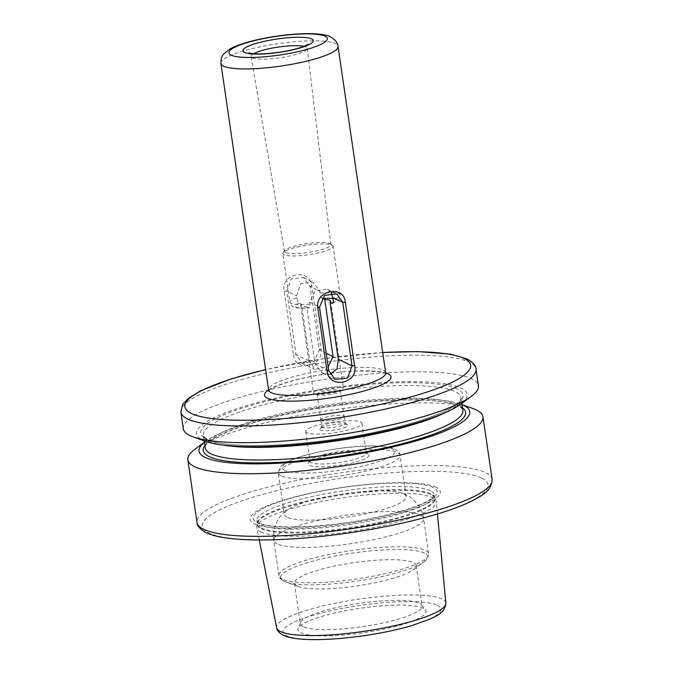 <?xml version="1.0" encoding="UTF-8"?>
<svg xmlns="http://www.w3.org/2000/svg" width="673" height="673" viewBox="0 0 673 673"><rect width="100%" height="100%" fill="white"/><g stroke="black" fill="none" stroke-linecap="round" stroke-linejoin="round"><path stroke-width="0.5" stroke-dasharray="3.37 2.52" d="M321.358 420.398A11.752 2.238 171.7 0 1 320.844 419.868A11.752 2.238 171.7 0 1 330.578 416.2A11.752 2.238 171.7 0 1 343.592 415.939A11.752 2.238 171.7 0 1 344.105 416.469A11.752 2.238 171.7 0 1 334.372 420.137A11.752 2.238 171.7 0 1 321.358 420.398M317.614 394.715A11.752 2.238 171.7 0 1 317.101 394.176A11.752 2.238 171.7 0 1 326.826 390.517A11.752 2.238 171.7 0 1 339.84 390.256A11.752 2.238 171.7 0 1 340.353 390.786A11.752 2.238 171.7 0 1 339.789 391.627A11.752 2.238 171.7 0 1 329.055 394.698A11.752 2.238 171.7 0 1 317.883 394.824A11.752 2.238 171.7 0 1 317.614 394.715M314.123 393.453A15.151 2.885 171.7 0 1 313.458 392.763A15.151 2.885 171.7 0 1 326.001 388.043A15.151 2.885 171.7 0 1 342.776 387.698A15.151 2.885 171.7 0 1 343.44 388.388A15.151 2.885 171.7 0 1 342.708 389.482A15.151 2.885 171.7 0 1 328.87 393.436A15.151 2.885 171.7 0 1 314.476 393.596A15.151 2.885 171.7 0 1 314.123 393.453M330.006 374.381L322.518 373.187L314.964 363.824L306.644 306.804A15.151 2.885 171.7 0 1 301.378 306.08A15.151 2.885 171.7 0 1 300.713 305.391A15.151 2.885 171.7 0 1 301.479 304.28L309.799 361.3L314.72 369.384L328.18 366.785M322.485 298.501C321.534 297.971 320.769 296.17 320.171 293.1L319.911 291.258L313.046 282.231L300.621 283.686L296.625 295.927L296.894 297.769C297.483 300.831 298.257 302.631 299.207 303.17L301.479 304.28M283.913 254.756A25.397 4.846 171.7 0 1 282.803 253.603A25.397 4.846 171.7 0 1 283.148 252.602A25.397 4.846 171.7 0 1 306.274 245.292A25.397 4.846 171.7 0 1 331.949 245.123A25.397 4.846 171.7 0 1 332.454 245.409A25.397 4.846 171.7 0 1 333.068 246.276A25.397 4.846 171.7 0 1 312.036 254.192A25.397 4.846 171.7 0 1 283.913 254.756M285.503 252.468A23.42 4.467 171.7 0 1 284.477 251.424A23.42 4.467 171.7 0 1 284.788 250.482A23.42 4.467 171.7 0 1 306.122 243.735A23.42 4.467 171.7 0 1 329.804 243.576A23.42 4.467 171.7 0 1 330.266 243.845A23.42 4.467 171.7 0 1 330.838 244.661A23.42 4.467 171.7 0 1 311.38 251.954A23.42 4.467 171.7 0 1 285.503 252.468M347.251 424.671A14.2 2.709 -8.3 0 0 332.891 424.764A14.2 2.709 -8.3 0 0 319.953 428.852A14.2 2.709 -8.3 0 0 320.382 430.064A14.2 2.709 -8.3 0 0 337.451 429.5A14.2 2.709 -8.3 0 0 347.529 424.831A14.2 2.709 -8.3 0 0 347.251 424.671M322.291 427.313A11.836 2.255 171.7 0 1 321.77 426.775A11.836 2.255 171.7 0 1 321.93 426.312A11.836 2.255 171.7 0 1 332.706 422.896A11.836 2.255 171.7 0 1 344.677 422.821A11.836 2.255 171.7 0 1 344.904 422.955A11.836 2.255 171.7 0 1 345.19 423.359A11.836 2.255 171.7 0 1 335.39 427.044A11.836 2.255 171.7 0 1 322.291 427.313M367.609 453.711A30.773 5.864 -8.3 0 0 336.5 453.922A30.773 5.864 -8.3 0 0 308.478 462.788A30.773 5.864 -8.3 0 0 309.412 465.396A30.773 5.864 -8.3 0 0 346.393 464.177A30.773 5.864 -8.3 0 0 368.215 454.073A30.773 5.864 -8.3 0 0 367.609 453.711M311.313 462.645A28.401 5.418 171.7 0 1 310.068 461.358A28.401 5.418 171.7 0 1 310.455 460.239A28.401 5.418 171.7 0 1 336.315 452.054A28.401 5.418 171.7 0 1 365.035 451.869A28.401 5.418 171.7 0 1 365.599 452.189A28.401 5.418 171.7 0 1 366.28 453.156A28.401 5.418 171.7 0 1 342.767 462.006A28.401 5.418 171.7 0 1 311.313 462.645M423.292 608.199A64.818 12.358 -8.3 0 0 355.092 609.057A64.818 12.358 -8.3 0 0 298.055 628.431A64.818 12.358 -8.3 0 0 300.688 632.805A64.818 12.358 -8.3 0 0 375.997 630.719A64.818 12.358 -8.3 0 0 425.529 609.831A64.818 12.358 -8.3 0 0 423.292 608.199M302.985 626.664A61.546 11.735 171.7 0 1 300.293 623.871A61.546 11.735 171.7 0 1 300.486 622.508A61.546 11.735 171.7 0 1 354.637 604.118A61.546 11.735 171.7 0 1 419.388 603.302A61.546 11.735 171.7 0 1 421.508 604.85A61.546 11.735 171.7 0 1 422.089 606.104A61.546 11.735 171.7 0 1 371.126 625.284A61.546 11.735 171.7 0 1 302.985 626.664M297.054 586.015A61.546 11.735 171.7 0 1 294.362 583.222A61.546 11.735 171.7 0 1 345.316 564.041A61.546 11.735 171.7 0 1 413.458 562.662A61.546 11.735 171.7 0 1 416.158 565.455A61.546 11.735 171.7 0 1 413.18 569.88A61.546 11.735 171.7 0 1 356.951 585.947A61.546 11.735 171.7 0 1 298.476 586.612A61.546 11.735 171.7 0 1 297.054 586.015M287.018 517.217A61.546 11.735 171.7 0 1 284.326 514.424A61.546 11.735 171.7 0 1 287.304 509.999A61.546 11.735 171.7 0 1 343.524 493.932A61.546 11.735 171.7 0 1 402 493.267A61.546 11.735 171.7 0 1 403.421 493.864A61.546 11.735 171.7 0 1 406.122 496.657A61.546 11.735 171.7 0 1 355.159 515.838A61.546 11.735 171.7 0 1 287.018 517.217M306.955 432.756A28.401 5.418 171.7 0 1 305.71 431.469A28.401 5.418 171.7 0 1 329.232 422.61A28.401 5.418 171.7 0 1 360.678 421.971A28.401 5.418 171.7 0 1 361.923 423.267A28.401 5.418 171.7 0 1 338.401 432.116A28.401 5.418 171.7 0 1 306.955 432.756M321.282 420.415A11.836 2.255 171.7 0 1 320.76 419.876A11.836 2.255 171.7 0 1 330.561 416.183A11.836 2.255 171.7 0 1 343.667 415.922A11.836 2.255 171.7 0 1 344.189 416.461A11.836 2.255 171.7 0 1 334.388 420.145A11.836 2.255 171.7 0 1 321.282 420.415M183.317 428.76A149.12 28.434 171.7 0 1 306.795 382.281A149.12 28.434 171.7 0 1 471.908 378.941A149.12 28.434 171.7 0 1 478.436 385.705M205.677 441.421A136.804 26.079 171.7 0 1 202.514 440.1A136.804 26.079 171.7 0 1 291.872 394.597A136.804 26.079 171.7 0 1 461.266 388.186A136.804 26.079 171.7 0 1 460.635 404.229M436.138 487.294A96.138 18.331 -8.3 0 0 317.101 491.803A96.138 18.331 -8.3 0 0 254.301 523.779A96.138 18.331 -8.3 0 0 373.338 519.278A96.138 18.331 -8.3 0 0 436.138 487.294M260.804 531.939A90.678 17.288 -8.3 0 0 360.778 529.988A90.678 17.288 -8.3 0 0 436.314 501.814A90.678 17.288 -8.3 0 0 436.037 500.771A90.678 17.288 -8.3 0 0 432.318 497.532A90.678 17.288 -8.3 0 0 334.229 499.173A90.678 17.288 -8.3 0 0 256.825 526.917A90.678 17.288 -8.3 0 0 256.859 527.994A90.678 17.288 -8.3 0 0 260.804 531.939M195.069 449.11A149.12 28.434 171.7 0 1 331.309 410.168A149.12 28.434 171.7 0 1 472.993 408.561M204.424 442.254A136.804 26.079 171.7 0 1 205.66 441.303A136.804 26.079 171.7 0 1 330.636 405.583A136.804 26.079 171.7 0 1 460.618 404.111A136.804 26.079 171.7 0 1 462.065 404.666M293.47 354.797C294.623 372.455 323.881 366.625 321.021 349.262L311.767 285.806C309.454 267.576 280.187 273.406 284.208 291.333L293.47 354.797L296.036 354.578L286.774 291.115L291.165 278.992L303.481 277.554L310.06 286.446L319.313 349.901L314.106 361.628L301.933 363.134L296.036 354.578L309.799 361.3M306.644 306.804L308.915 307.914C309.849 308.301 310.169 307.039 309.891 304.12L309.622 302.278L315.107 290.761L327.288 289.188L331.251 292.856M299.207 303.17A20.661 3.937 171.7 0 0 308.915 307.914L309.252 307.99C300.385 308.419 295.195 308.057 293.68 306.905C292.41 306.972 291.148 305.433 289.903 302.27A25.397 4.846 171.7 0 1 296.894 297.769M220.921 63.43A59.174 11.281 171.7 0 1 269.923 44.982A59.174 11.281 171.7 0 1 335.44 43.652A59.174 11.281 171.7 0 1 338.031 46.344M253.544 53.739A28.384 5.409 -8.3 0 0 251.029 56.54A28.384 5.409 -8.3 0 0 252.274 57.802A28.384 5.409 -8.3 0 0 283.636 57.18A28.384 5.409 -8.3 0 0 307.208 48.347A28.384 5.409 -8.3 0 0 305.963 47.026A28.384 5.409 -8.3 0 0 304.003 46.378M320.171 293.1A25.397 4.846 171.7 0 1 339.049 293.79A25.397 4.846 171.7 0 1 340.168 294.942A25.397 4.846 171.7 0 1 333.169 299.443M309.891 304.12A25.397 4.846 171.7 0 1 291.014 303.422A25.397 4.846 171.7 0 1 289.903 302.27L282.803 253.603M424.503 553.063A74.324 14.167 -8.3 0 0 332.47 556.546A74.324 14.167 -8.3 0 0 283.922 581.27A74.324 14.167 -8.3 0 0 285.638 581.994A74.324 14.167 -8.3 0 0 356.261 581.194A74.324 14.167 -8.3 0 0 424.158 561.778A74.324 14.167 -8.3 0 0 424.503 553.063M282.231 579.15A75.746 14.444 171.7 0 1 278.916 575.718A75.746 14.444 171.7 0 1 341.632 552.104A75.746 14.444 171.7 0 1 425.496 550.405A75.746 14.444 171.7 0 1 428.81 553.845A75.746 14.444 171.7 0 1 366.095 577.451A75.746 14.444 171.7 0 1 282.231 579.15M277.074 543.809A75.746 14.444 171.7 0 1 273.76 540.369A75.746 14.444 171.7 0 1 336.475 516.763A75.746 14.444 171.7 0 1 420.339 515.064A75.746 14.444 171.7 0 1 423.662 518.496A75.746 14.444 171.7 0 1 360.938 542.11A75.746 14.444 171.7 0 1 277.074 543.809M280.986 475.828A61.546 11.735 171.7 0 1 278.286 473.035A61.546 11.735 171.7 0 1 329.24 453.854A61.546 11.735 171.7 0 1 397.381 452.475A61.546 11.735 171.7 0 1 400.082 455.268A61.546 11.735 171.7 0 1 349.119 474.448A61.546 11.735 171.7 0 1 280.986 475.828M284.788 470.334A56.81 10.827 171.7 0 1 321.896 451.44A56.81 10.827 171.7 0 1 392.233 448.773A56.81 10.827 171.7 0 1 355.125 467.676A56.81 10.827 171.7 0 1 284.788 470.334M268.561 389.97A63.91 12.181 171.7 0 1 326.018 373.919A63.91 12.181 171.7 0 1 385.671 372.884M385.663 372.834A59.174 11.281 -8.3 0 0 383.072 370.15A59.174 11.281 -8.3 0 0 317.555 371.479A59.174 11.281 -8.3 0 0 268.552 389.919M445.846 603.075A85.496 16.303 -8.3 0 0 442.077 599.037A85.496 16.303 -8.3 0 0 347.016 601.023A85.496 16.303 -8.3 0 0 276.653 627.758M437.484 605.355A79.818 15.218 171.7 0 1 385.343 631.913A79.818 15.218 171.7 0 1 286.505 635.649A79.818 15.218 171.7 0 1 338.645 609.099A79.818 15.218 171.7 0 1 437.484 605.355M180.894 412.103A149.12 28.434 171.7 0 1 304.364 365.624A149.12 28.434 171.7 0 1 469.476 362.284A149.12 28.434 171.7 0 1 476.013 369.048M492.106 479.412A149.12 28.434 -8.3 0 0 485.578 472.648A149.12 28.434 -8.3 0 0 320.466 475.988A149.12 28.434 -8.3 0 0 196.987 522.467M481.767 478.141A144.384 27.526 171.7 0 1 387.455 526.177A144.384 27.526 171.7 0 1 208.672 532.94A144.384 27.526 171.7 0 1 302.985 484.905A144.384 27.526 171.7 0 1 481.767 478.141M204.895 445.476A132.556 25.271 171.7 0 1 325.328 407.199A132.556 25.271 171.7 0 1 459.76 406.24A132.556 25.271 171.7 0 1 462.536 407.888M457.186 404.389A130.183 24.817 -8.3 0 0 313.046 407.308A130.183 24.817 -8.3 0 0 205.248 447.882C202.337 437.585 261.57 415.99 328.559 406.753C386.176 397.861 443.364 397.92 458.389 406.063C461.055 407.358 462.553 408.772 462.889 410.294A130.183 24.817 -8.3 0 0 457.186 404.389M457.245 388.994A132.556 25.271 -8.3 0 0 293.117 395.202A132.556 25.271 -8.3 0 0 206.535 439.292A132.556 25.271 -8.3 0 0 370.663 433.084A132.556 25.271 -8.3 0 0 457.245 388.994M223.226 445.131A130.183 24.817 171.7 0 1 209.11 441.143A130.183 24.817 171.7 0 1 203.397 435.238A130.183 24.817 171.7 0 1 311.195 394.656A130.183 24.817 171.7 0 1 455.343 391.736A130.183 24.817 171.7 0 1 461.047 397.65A130.183 24.817 171.7 0 1 444.87 412.801M433.075 487.462A92.967 17.725 -8.3 0 0 317.967 491.82A92.967 17.725 -8.3 0 0 257.237 522.744A92.967 17.725 -8.3 0 0 372.354 518.395A92.967 17.725 -8.3 0 0 433.075 487.462M430.417 490.81A89.736 17.111 -8.3 0 0 331.066 492.821A89.736 17.111 -8.3 0 0 256.766 520.793A89.736 17.111 -8.3 0 0 260.695 524.864A89.736 17.111 -8.3 0 0 360.047 522.854A89.736 17.111 -8.3 0 0 434.346 494.882A89.736 17.111 -8.3 0 0 430.417 490.81M261.149 527.969A89.736 17.111 -8.3 0 0 360.501 525.958A89.736 17.111 -8.3 0 0 434.8 497.986A89.736 17.111 -8.3 0 0 430.871 493.915A89.736 17.111 -8.3 0 0 331.52 495.925A89.736 17.111 -8.3 0 0 257.221 523.897A89.736 17.111 -8.3 0 0 261.149 527.969M431.065 494.613A89.829 17.128 -8.3 0 0 333.892 496.237A89.829 17.128 -8.3 0 0 257.221 523.72A89.829 17.128 -8.3 0 0 261.158 528.7A89.829 17.128 -8.3 0 0 362.898 526.286A89.829 17.128 -8.3 0 0 434.75 497.827A89.829 17.128 -8.3 0 0 431.065 494.613M333.059 298.661A20.661 3.937 171.7 0 1 335.247 299.283A20.661 3.937 171.7 0 1 333.034 302.884M382.71 352.593A144.384 27.526 -8.3 0 0 265.599 369.67M309.622 302.278L319.473 307.09M314.964 363.824L328.727 370.545M284.208 291.333L286.774 291.115L296.625 295.927M311.767 285.806L310.06 286.446L319.911 291.258M321.021 349.262L319.313 349.901L326.212 353.275M330.838 244.661L307.208 48.347C307.258 46.21 307.662 44.839 308.419 44.225M317.101 394.176L320.844 419.868M300.713 305.391L313.458 392.763M284.788 250.482L283.148 252.602M284.477 251.424L251.029 56.54C249.851 53.815 249.077 52.612 248.699 52.94M321.93 426.312L319.953 428.852M310.455 460.239L308.478 462.788M300.486 622.508L298.055 628.431M298.476 586.612L283.67 581.169C279.707 578.115 278.126 576.298 278.916 575.718L273.76 540.369C273.053 526.808 277.57 516.687 287.304 509.999M294.362 583.222L300.293 623.871M413.18 569.88L424.158 561.778L428.844 555.233L423.662 518.496C422.863 513.322 420.919 508.687 417.824 504.582C413.113 499.198 409.15 495.984 405.945 494.933L402 493.267M406.122 496.657L400.082 455.268C399.939 453.013 398.239 450.969 394.984 449.118C383.913 444.996 364.766 444.845 337.535 448.664C321.761 450.977 308.251 454.023 297.003 457.825C284.973 462.141 281.432 465.093 279.783 467.499L278.286 473.035L284.326 514.424M305.71 431.469L310.068 461.358M320.76 419.876L321.77 426.775M386.125 373.902L385.469 373.507C387.118 371.748 355.083 368.703 324.983 374.163C305.786 377.116 290.324 380.842 278.614 385.36C267.694 390.012 269.419 390.483 268.409 391.072M461.871 403.32L461.047 397.65C460.475 399.796 462.057 402.446 444.037 411.489C427.128 419.271 403.11 426.362 371.984 432.773C305.794 446.729 225.657 449.564 207.907 439.469C205.257 438.19 203.751 436.777 203.397 435.238L204.23 440.899M436.037 500.771L434.75 497.827L434.346 494.882L432.091 497.978C423.788 504.582 405.154 511.068 376.19 517.436C329.619 527.775 270.613 529.777 259.256 522.854L256.766 520.793L257.221 523.72L256.825 526.917M437.458 513.97L436.314 501.814M332.655 303.287L337.863 300.461C339.108 300.166 339.873 298.324 340.168 294.942L333.068 246.276M259.24 539.973L256.859 527.994M205.66 441.303L204.424 442.22M460.618 404.111L462.065 404.633M382.693 352.484L323.797 358.65L265.583 369.57M344.189 416.461L345.19 423.359M361.923 423.267L366.28 453.156M416.158 565.455L422.089 606.104M421.508 604.85L425.529 609.831M365.599 452.189L368.215 454.073M344.904 422.955L347.529 424.831M330.266 243.845L332.454 245.409M330.695 301.016L343.44 388.388M339.789 391.627L342.708 389.482M317.883 394.824L314.476 393.596M340.353 390.786L344.105 416.469M322.518 373.187L335.305 379.437M327.288 289.188L336.853 293.865M303.481 277.554L313.046 282.231M301.933 363.134L314.72 369.384"/><path stroke-width="1.01" d="M328.18 366.785L333.076 356.631L324.765 299.611A15.151 2.885 171.7 0 1 330.031 300.326A15.151 2.885 171.7 0 1 330.695 301.016A15.151 2.885 171.7 0 1 329.93 302.135L338.241 359.155L337.123 368.77L330.006 374.381M476.013 369.048L478.436 385.705A149.12 28.434 171.7 0 1 471.218 396.422A149.12 28.434 171.7 0 1 334.986 435.364A149.12 28.434 171.7 0 1 193.302 436.97A149.12 28.434 171.7 0 1 189.853 435.532A149.12 28.434 171.7 0 1 183.317 428.76L180.894 412.103A149.12 28.434 171.7 0 0 187.422 418.875A149.12 28.434 171.7 0 0 352.534 415.527A149.12 28.434 171.7 0 0 476.013 369.048C476.148 365.868 473.169 362.495 467.079 358.928L450.767 354.2L417.723 351.584L382.693 352.484M317.765 307.729C314.888 290.408 344.147 284.502 345.316 302.202L354.578 365.658C358.608 383.543 329.358 389.457 327.019 371.185L317.765 307.729L319.473 307.09L328.727 370.545L335.305 379.437L347.621 378.007L352.013 365.876L342.75 302.421L336.853 293.865L324.68 295.363L319.473 307.09M471.218 396.422L460.635 404.229A136.804 26.079 171.7 0 1 335.65 439.949A136.804 26.079 171.7 0 1 205.677 441.421L193.302 436.97M462.065 404.666A136.804 26.079 171.7 0 1 463.781 405.432A136.804 26.079 171.7 0 1 374.415 450.935A136.804 26.079 171.7 0 1 205.029 457.346A136.804 26.079 171.7 0 1 204.424 442.254M462.065 404.633L472.993 408.561A149.12 28.434 171.7 0 1 476.434 410A149.12 28.434 171.7 0 1 482.97 416.772A149.12 28.434 171.7 0 1 359.491 463.251A149.12 28.434 171.7 0 1 194.388 466.591A149.12 28.434 171.7 0 1 187.851 459.827A149.12 28.434 171.7 0 1 195.069 449.11L204.424 442.22M331.251 292.856L333.169 299.443C333.455 302.362 333.127 303.624 332.201 303.245L329.93 302.135M332.655 303.287L332.201 303.245A20.661 3.937 171.7 0 0 333.034 302.884M324.765 299.611L321.946 298.03M338.031 46.344A59.174 11.281 171.7 0 1 289.037 64.785A59.174 11.281 171.7 0 1 223.512 66.114A59.174 11.281 171.7 0 1 220.921 63.43L268.552 389.919A59.174 11.281 -8.3 0 0 271.143 392.611A59.174 11.281 -8.3 0 0 336.668 391.282A59.174 11.281 -8.3 0 0 385.663 372.834L338.031 46.344C337.568 42.542 335.104 39.413 330.645 36.948C328.533 35.829 324.1 34.104 311.616 33.65C294.076 33.457 275.316 35.635 255.345 40.187C244.249 42.778 235.617 45.814 229.459 49.306L223.924 53.756C223.789 54.092 220.584 56.524 220.921 63.43M231.125 55.119A49.709 9.481 -8.3 0 0 292.679 52.788A49.709 9.481 -8.3 0 0 325.143 36.258A49.709 9.481 -8.3 0 0 263.597 38.588A49.709 9.481 -8.3 0 0 231.125 55.119M311.692 38.958A35.484 6.764 171.7 0 1 288.515 50.761A35.484 6.764 171.7 0 1 244.577 52.418A35.484 6.764 171.7 0 1 267.753 40.616A35.484 6.764 171.7 0 1 311.692 38.958M304.003 46.378A28.384 5.409 -8.3 0 0 278.336 47.06A28.384 5.409 -8.3 0 0 253.544 53.739M385.671 372.884A63.91 12.181 171.7 0 1 388.22 373.851A63.91 12.181 171.7 0 1 346.469 395.11A63.91 12.181 171.7 0 1 267.341 398.105A63.91 12.181 171.7 0 1 268.561 389.97M280.372 631.484A85.496 16.303 -8.3 0 0 374.625 629.634A85.496 16.303 -8.3 0 0 445.846 603.075C444.718 613.869 435.742 615.871 430.552 618.891L411.632 625.663C397.844 629.667 382.306 632.965 365.018 635.548C341.648 638.929 321.492 640.2 304.549 639.35C296.995 638.938 290.896 637.979 286.244 636.465L283.207 635.236C279.202 633.032 277.015 630.542 276.653 627.758A85.496 16.303 -8.3 0 0 280.372 631.484M265.599 369.67A144.384 27.526 -8.3 0 0 191.233 413.373A144.384 27.526 -8.3 0 0 370.015 406.61A144.384 27.526 -8.3 0 0 464.328 358.583A144.384 27.526 -8.3 0 0 382.71 352.593M203.524 529.239A149.12 28.434 -8.3 0 0 368.636 525.891A149.12 28.434 -8.3 0 0 492.106 479.412C492.022 491.172 480.833 496.043 472.539 500.67C464.446 504.716 454.241 508.687 441.925 512.59C415.426 520.877 384.577 527.624 349.363 532.839C322.762 536.701 297.819 539.006 274.525 539.754C260.594 540.183 248.253 539.982 237.493 539.149C223.495 538.114 212.971 535.927 205.921 532.595C199.974 529.205 196.996 525.832 196.987 522.467A149.12 28.434 -8.3 0 0 203.524 529.239M462.536 407.888A132.556 25.271 171.7 0 1 367.946 451.356A132.556 25.271 171.7 0 1 209.051 456.538A132.556 25.271 171.7 0 1 204.895 445.476M204.23 440.899L205.248 447.882A130.183 24.817 -8.3 0 0 210.952 453.795A130.183 24.817 -8.3 0 0 355.092 450.876A130.183 24.817 -8.3 0 0 462.889 410.294L461.871 403.32M444.87 412.801A130.183 24.817 171.7 0 1 223.226 445.131M322.485 298.501A20.661 3.937 171.7 0 1 333.059 298.661M338.241 359.155L352.013 365.876L354.578 365.658M332.899 297.609L342.75 302.421L345.316 302.202M326.212 353.275L333.076 356.631M328.727 370.545L327.019 371.185M308.419 44.225L304.07 46.361C297.298 48.843 288.86 50.828 278.765 52.301C268.729 53.722 260.215 54.193 253.216 53.714L248.699 52.94M268.409 391.072L268.552 389.919M445.846 603.075L437.458 513.97M492.106 479.412L482.97 416.772M196.987 522.467L187.851 459.827M276.653 627.758L259.24 539.973M265.583 369.57L231.798 378.706L200.84 390.66L188.188 398.441L182.568 404.599L180.894 412.103M385.663 372.834L386.125 373.902"/></g></svg>
